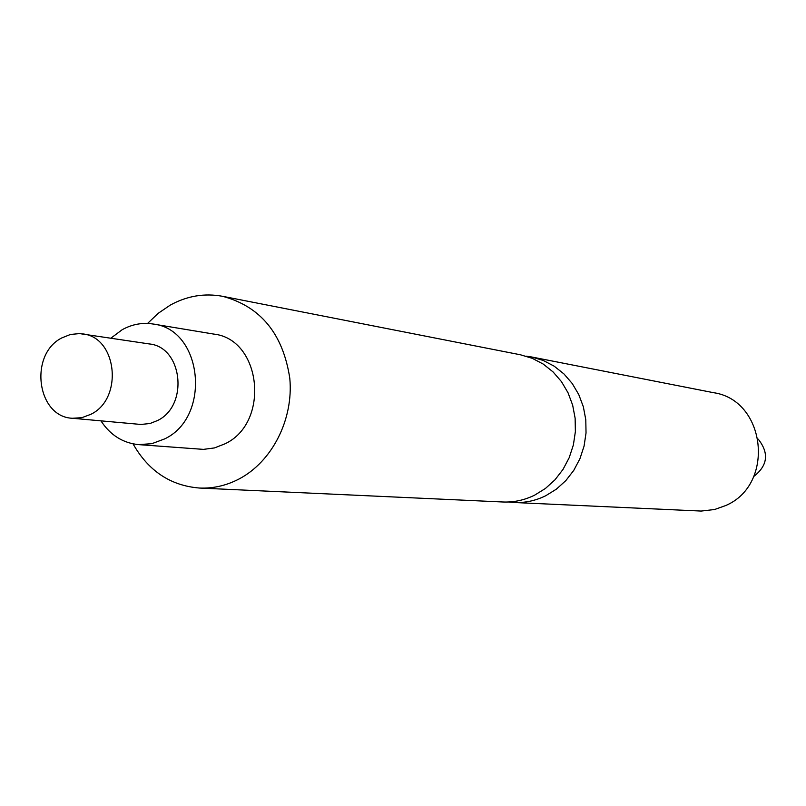 <?xml version="1.0" encoding="UTF-8"?>
<svg xmlns="http://www.w3.org/2000/svg" width="806" height="806" viewBox="0 0 806 806"><rect width="100%" height="100%" fill="white"/><g stroke="black" fill="none" stroke-linecap="round" stroke-linejoin="round"><path stroke-width="1.21" d="M133.04 443.854C148.435 470.986 170.58 485.716 199.495 488.043L502.743 501.987C513.785 502.45 524.414 500.173 534.61 495.166L545.42 488.476L554.991 479.802L563.011 469.424L569.207 457.677L573.378 444.942L575.373 431.643L575.131 418.233L572.653 405.136L568.039 392.784L561.439 381.601L553.077 371.929L543.244 364.08L532.252 358.317L520.475 354.791L222.587 296.306C204.432 292.971 186.992 295.903 170.268 305.111L158.278 313.262L147.548 323.448M199.495 488.043C213.116 488.617 226.264 485.615 238.939 479.046C272.096 461.747 293.646 419.442 289.807 378.387C283.057 333.875 260.65 306.512 222.587 296.306M100.952 420.863C110.291 435.109 122.834 443.028 138.572 444.62L203.475 449.375L214.467 447.924L225.025 443.804C270.383 422.636 261.487 339.064 213.681 334.067L153.1 324.022C142.38 322.36 132.073 324.254 122.19 329.714L110.916 338.157M138.572 444.62L151.871 443.673L164.696 438.887C211.706 416.682 202.598 329.15 153.1 324.022M72.409 418.274L140.899 424.46L150.037 423.503L157.543 420.531C188.997 405.549 182.559 346.943 149.291 343.94L79.552 333.593L70.465 334.46L61.77 337.936C28.734 354.479 36.844 416.964 72.409 418.274L81.88 417.679L91.018 414.234C123.64 398.466 117.041 336.968 82.575 333.896M508.455 501.987L514.107 502.511C525.059 502.964 535.577 500.717 545.682 495.771L556.382 489.151L565.862 480.578L573.801 470.321L579.937 458.705L584.068 446.121L586.033 432.983L585.791 419.714L583.343 406.768L578.768 394.567L572.23 383.505L563.948 373.934L554.196 366.186L543.315 360.473L531.648 356.977L526.026 356.141M753.751 476.477C767.755 465.556 769.256 453.113 758.245 439.179M514.107 502.511L701.099 511.064L714.569 509.523L725.612 505.574C775.463 484.638 766.073 400.038 713.421 392.663L531.648 356.977"/></g></svg>
